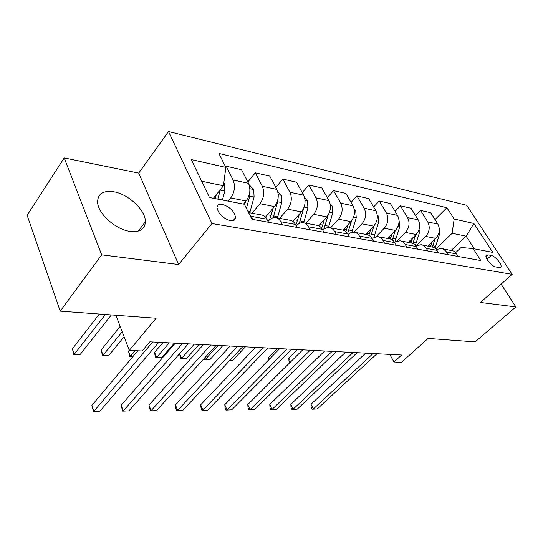 <?xml version="1.0" encoding="UTF-8"?>
<svg xmlns="http://www.w3.org/2000/svg" width="543" height="543" viewBox="0 0 543 543"><rect width="100%" height="100%" fill="white"/><g stroke="black" fill="none" stroke-linecap="round" stroke-linejoin="round"><path stroke-width="0.81" d="M130.096 231.393C139.897 232.384 144.995 229.139 145.388 221.673C145.721 210.372 128.521 194.123 113.745 191.767C103.021 190.301 97.645 193.844 97.611 202.396C98.093 213.833 115.883 229.696 130.096 231.393M230.327 220.696C233.558 221.144 235.309 220.125 235.581 217.641C234.406 211.39 230.008 206.958 222.379 204.344C219.005 203.822 217.207 204.887 216.983 207.535C218.32 213.82 222.773 218.205 230.327 220.696M64.21 157.932L27.15 215.293L60.225 311.139L101.684 254.843L178.633 264.522L211.94 223.546L168.52 131.549L138.737 173.088L64.21 157.932L101.684 254.843M211.94 223.546L512.158 274.33L466.709 205.288L168.52 131.549M512.158 274.33L480.446 302.471L515.85 306.924L501.114 284.132M515.85 306.924L475.105 341.9L428.108 338.418L401.46 362.317L393.953 361.984L401.677 355.013L149.854 341.832L142.117 350.975L129.295 350.411L156.099 318.246L60.225 311.139M491.191 255.461L488.028 254.864L486.168 255.441C484.478 257.762 491.877 266.545 495.922 267L499.085 267.556L500.843 267.007C502.567 264.719 495.25 255.991 491.191 255.461L486.99 259.316M474.243 248.803L466.125 236.191L452.115 233.28L454.152 219.033L446.896 207.738L218.877 153.438L225.874 167.4L223.431 185.76L201.677 181.24M454.152 219.033L473.876 223.492L492.806 252.4L473.17 248.599L461.129 247.465L455.665 252.651M225.874 167.4L191.299 159.581L209.469 197.509L244.364 204.27L251.898 219.297L480.854 260.552L473.17 248.599M115.917 315.266L129.295 350.411M389.799 354.389L393.953 361.984M451.308 250.33L466.125 236.191L473.876 223.492M282.374 224.788L280.779 221.734C279.475 219.324 277.731 217.94 275.532 217.587C273.068 217.315 270.787 218.361 268.69 220.723L268.045 221.476M310.121 229.791L308.519 226.811C307.209 224.456 305.451 223.105 303.252 222.752C300.774 222.474 298.494 223.478 296.403 225.759L296.227 225.956M435.948 248.932L452.115 233.28M428.06 245.999L435.819 238.411C439.667 233.897 440.346 229.126 437.862 224.096L430.694 212.707L420.574 210.406L415.524 215.537M416.155 245.843L425.692 236.415C429.554 231.834 430.239 227.001 427.748 221.917L420.574 210.406M408.302 242.321L416.114 234.522C419.99 229.886 420.682 224.999 418.191 219.854L411.01 208.234L400.401 205.817L395.087 211.336M396.994 241.004L405.492 232.424C409.374 227.721 410.074 222.773 407.583 217.573L400.401 205.817M387.58 238.458L395.44 230.442C399.336 225.678 400.042 220.662 397.551 215.408L390.369 203.537L379.224 201.005L373.625 206.951M376.204 236.578L384.274 228.243C388.184 223.404 388.897 218.327 386.412 213.012L379.224 201.005M365.812 234.406L373.713 226.153C377.629 221.252 378.349 216.114 375.865 210.738L368.683 198.602L356.968 195.942L351.056 202.383M354.043 232.221L361.971 223.838C365.901 218.863 366.627 213.65 364.143 208.213L356.968 195.942M342.925 230.137L350.853 221.646C354.789 216.596 355.522 211.322 353.045 205.824L345.877 193.417L333.551 190.613L327.3 197.611M330.544 227.836L338.486 219.202C342.436 214.078 343.176 208.729 340.705 203.163L333.551 190.613M318.687 225.793L326.771 216.895C330.728 211.689 331.474 206.272 329.004 200.645L321.87 187.959L308.872 185L302.247 192.622M305.763 223.221L313.732 214.322C317.696 209.035 318.449 203.544 315.992 197.842L308.872 185M292.921 221.449L301.372 211.879C305.336 206.516 306.096 200.951 303.646 195.181L296.546 182.197L282.828 179.081L275.803 187.423M279.618 218.347L287.6 209.164C291.571 203.706 292.338 198.059 289.901 192.222L282.828 179.081M265.493 217.152L274.534 206.584C278.505 201.046 279.285 195.317 276.855 189.405L269.81 176.122L255.312 172.823L247.839 181.993M251.993 213.202L259.968 203.706C263.946 198.08 264.726 192.263 262.317 186.276L255.312 172.823M243.549 204.114L246.135 200.978C250.113 195.256 250.907 189.364 248.504 183.303L241.54 169.688L226.18 166.199L225.623 166.905M228.121 201.12L230.707 197.937C234.685 192.113 235.479 186.127 233.103 179.984L226.18 166.199M213.46 198.283L223.431 185.76M458.244 256.479L455.753 252.746L453.554 251.036L441.826 248.565M446.896 207.738L435.011 219.562M448.158 254.66L445.667 250.893L443.047 248.965L441.316 248.47L436.429 249.495M438.622 252.943L436.131 249.135L433.918 247.391L421.673 244.812M428.033 251.036L425.536 247.18L422.909 245.219L421.164 244.717L415.992 245.945M418.008 249.23L415.51 245.334L412.877 243.352L400.503 240.868M406.877 247.221L405.254 244.52C403.931 242.375 402.173 241.133 399.987 240.773L394.496 242.246M396.329 245.321L394.707 242.585C393.383 240.427 391.625 239.164 389.433 238.805L378.213 236.714M384.6 243.21L382.978 240.44C381.654 238.248 379.896 236.979 377.697 236.619L371.867 238.404C370.543 236.191 368.778 234.909 366.579 234.549L354.735 232.343M373.482 241.207L371.867 238.404L359.5 236.144C358.176 233.904 356.418 232.601 354.212 232.248L351.016 232.58L348.009 234.413M361.115 238.974L359.5 236.144M349.387 236.863L347.778 233.999C346.454 231.732 344.69 230.415 342.49 230.062L329.954 227.727M336.327 234.508L334.719 231.61C333.402 229.309 331.637 227.985 329.438 227.632C327.069 227.354 324.87 228.23 322.834 230.266M323.933 232.275L322.325 229.343C321.008 227.015 319.25 225.678 317.051 225.325L303.768 222.847M297.001 227.429L295.406 224.415C294.096 222.033 292.344 220.662 290.145 220.309L276.048 217.689M268.459 222.284L266.878 219.189C265.581 216.745 263.837 215.354 261.651 215.001L248.518 212.557M252.936 219.487L251.361 216.352L248.864 213.25M178.633 264.522L138.737 173.088M365.677 353.126L311.003 404.243L313.297 409.008L373.082 353.513M317.234 408.967L312.035 409.198L317.234 408.967L376.978 353.717M312.035 409.198L311.119 407.291L311.003 404.243M439.368 229.587L439.416 234.583L435.065 248.124M432.045 242.103L430.64 246.481M297.36 349.549L288.828 358.095L290.641 361.869M432.472 246.834L434.848 239.361M289.752 362.751L288.985 361.149L288.828 358.095M345.64 352.081L290.838 404.345L293.111 409.212L353.059 352.468M297.218 409.171L291.903 409.402L297.218 409.171L357.131 352.678M291.903 409.402L290.994 407.46L290.838 404.345M324.68 350.982L269.783 404.447L272.043 409.422L332.099 351.369M276.333 409.381L270.889 409.619L276.333 409.381L336.368 351.592M270.889 409.619L269.993 407.637L269.783 404.447M302.729 349.835L247.784 404.555L250.031 409.646L310.148 350.221M254.511 409.598L248.938 409.843L254.511 409.598L314.621 350.452M248.938 409.843L248.049 407.813L247.784 404.555M419.671 224.659L420.106 230.666L415.415 245.226M412.571 238.065L411.065 242.836M277.317 348.504L268.785 357.233L269.593 358.95M412.918 243.373L415.517 235.126M268.941 359.615L268.785 357.233M398.983 219.867L399.852 226.553L394.904 241.974M392.141 233.802L390.512 239.056M392.324 239.965L395.243 230.639M377.242 214.879L378.084 215.775L378.593 222.236L373.984 237.128M370.699 229.295L368.846 235.323M370.584 236.687L373.971 225.874M229.933 360.247L232.635 360.348L245.402 346.834M232.635 360.348L229.608 360.586M279.706 348.626L224.775 404.671L227.001 409.877L287.118 349.013M231.691 409.829L225.983 410.08L231.691 409.829L291.815 349.264M225.983 410.08L225.101 408.003L224.775 404.671M354.348 209.584L355.746 211.078L356.242 217.702L351.837 232.343M348.165 224.524L345.952 231.705M347.554 233.619L351.654 220.689M218.137 345.409L205.403 359.303L210.039 359.48L222.786 345.647M204.765 357.817L205.403 359.303L204.507 359.704L204.039 358.611M210.039 359.48L204.507 359.704M255.543 347.364L200.693 404.793L202.892 410.121L262.934 347.751M207.799 410.074L201.955 410.332L207.799 410.074L267.869 348.009M201.955 410.332L201.08 408.207L200.693 404.793M230.151 346.034L175.457 404.922L177.615 410.379L237.508 346.42M182.767 410.325L176.767 410.589L182.767 410.325L242.701 346.692M176.767 410.589L175.905 408.411L175.457 404.922M203.428 344.635L148.972 405.058L151.097 410.644L210.738 345.022M156.506 410.589L150.35 410.861L156.506 410.589L216.209 345.307M150.35 410.861L148.972 405.058M330.205 203.951L332.241 206.136L332.723 212.931L328.42 227.571M324.449 219.447L321.68 228.304M323.709 229.458L328.25 214.892M194.258 344.16L181.572 358.387L186.425 358.57L199.125 344.411M179.611 353.636L181.572 358.387L180.751 358.801L179.55 353.71M186.425 358.57L180.751 358.801M293.274 221.055L293.091 221.578M304.698 197.951L307.467 200.93L307.929 207.901L303.632 222.82M299.458 214.044L295.833 225.216M163.029 342.524L154.606 352.319L156.628 357.43L161.705 357.62L174.351 343.115M299.241 223.499L303.856 207.786M169.253 342.85L156.628 357.43L155.895 357.857L155.088 355.821L154.606 352.319M161.705 357.62L155.895 357.857M266.538 215.931L265.921 217.668M277.711 191.53L281.322 195.432L281.769 202.593L277.432 217.94M271.072 215.483L273.095 208.261L269.498 219.881M129.254 350.303L128.508 351.199L130.496 356.425L133.008 356.52M273.136 217.743L277.663 201.758L278.097 198.338M135.316 350.676L129.858 356.866L128.508 351.199M132.696 356.894L129.858 356.866M175.274 343.162L121.157 405.193L123.234 410.929L182.523 343.543M128.915 410.868L122.596 411.146L128.915 410.868L188.285 343.841M122.596 411.146L121.157 405.193M249.094 184.668L253.69 189.622L254.11 196.98L249.746 212.788M120.159 326.404L101.141 350.025L103.082 355.373L108.675 355.584L124.082 336.721M245.219 202.091L244.533 204.609M246.413 208.363L249.766 196.098L249.902 190.321M245.484 201.772L244.649 204.84M122.209 331.793L102.559 355.828L101.141 350.025M108.675 355.584L102.559 355.828M137.834 350.785L91.896 405.343L93.925 411.221L152.732 341.981M99.905 411.166L93.41 411.451L99.905 411.166L158.821 342.3M93.41 411.451L91.896 405.343M223.825 182.801L224.442 183.473L224.829 191.034L222.426 200.021M99.369 314.044L72.409 348.789L74.296 354.267L80.167 354.491L111.342 314.926M215.72 195.446L214.892 198.562M217.818 199.125L220.343 189.643M216.284 194.74L215.245 198.629M105.396 314.492L73.889 354.742L72.409 348.789M80.167 354.491L73.889 354.742M425.692 236.415L435.819 238.411M405.492 232.424L416.114 234.522M384.274 228.243L395.44 230.442M361.971 223.838L373.713 226.153M338.486 219.202L350.853 221.646M313.732 214.322L326.771 216.895M287.6 209.164L301.372 211.879M259.968 203.706L274.534 206.584M230.707 197.937L246.135 200.978M427.748 221.917L437.862 224.096M446.55 252.074L456.636 253.92M426.418 248.389L437.013 250.33M407.583 217.573L418.191 219.854M405.254 244.52L416.393 246.556M386.412 213.012L397.551 215.408M382.978 240.44L394.707 242.585M364.143 208.213L375.865 210.738M340.705 203.163L353.045 205.824M334.719 231.61L347.778 233.999M315.992 197.842L329.004 200.645M308.519 226.811L322.325 229.343M289.901 192.222L303.646 195.181M280.779 221.734L295.406 224.415M262.317 186.276L276.855 189.405M251.361 216.352L266.878 219.189M233.103 179.984L248.504 183.303M486.012 256.717L488.028 254.864M430.999 245.422L429.031 245.049M435.717 246.305L432.832 245.769M439.416 234.583L438.459 234.386M411.424 241.75L409.279 241.343M416.366 242.673L413.345 242.11M420.106 230.666L418.775 230.395M390.892 237.895L388.564 237.461M396.078 238.866L392.908 238.275M399.852 226.553L398.114 226.2M377.982 215.659L377.31 215.523M369.335 233.85L366.796 233.375M374.779 234.875L371.446 234.25M378.593 222.236L376.408 221.795M355.645 210.962L354.484 210.718M346.665 229.594L343.909 229.078M352.393 230.673L348.891 230.015M356.242 217.702L353.561 217.159M332.133 206.021L330.436 205.661M322.8 225.121L319.807 224.558M328.834 226.248L325.148 225.555M332.723 212.931L329.499 212.279M307.358 200.808L305.064 200.326M297.645 220.397L294.387 219.786M304.012 221.592L300.123 220.865M307.929 207.901L304.107 207.121M281.213 195.31L278.254 194.686M271.093 215.415L267.55 214.75M277.812 216.677L273.706 215.904M281.769 202.593L277.663 201.758M253.581 189.5L249.882 188.72M250.126 211.478L247.751 211.037M254.11 196.98L249.766 196.098M224.327 183.344L223.77 183.229M224.829 191.034L220.227 190.104M138.309 231.067L145.388 221.673M233.062 220.682L235.581 217.641M500.334 267.461L500.843 267.007"/></g></svg>
